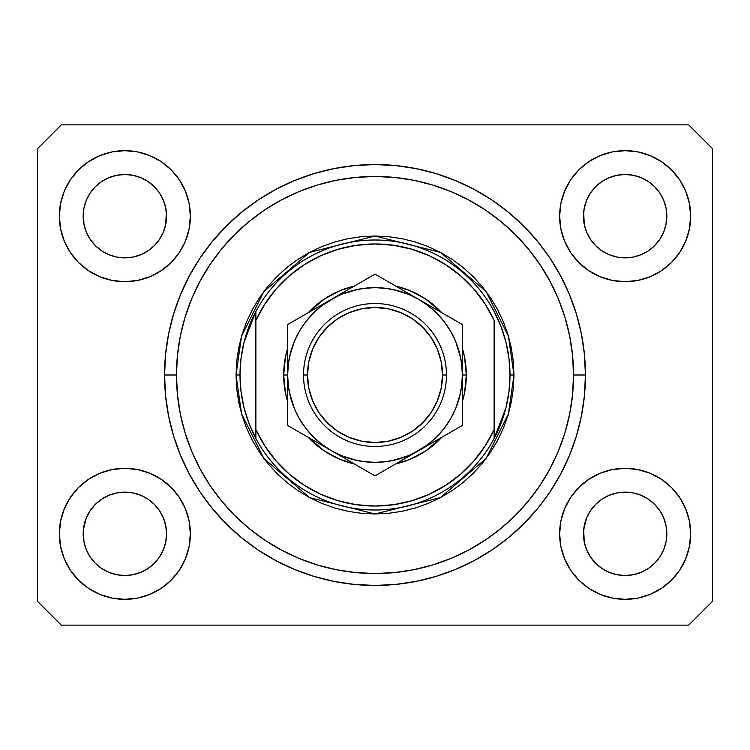 <?xml version="1.0" encoding="UTF-8"?>
<svg xmlns="http://www.w3.org/2000/svg" width="750" height="750" viewBox="0 0 750 750"><rect width="100%" height="100%" fill="white"/><g stroke="black" fill="none" stroke-linecap="round" stroke-linejoin="round"><path stroke-width="1.12" d="M373.547 585.431L378.712 585.413M164.616 379.959L164.588 378.469M609.197 254.7A41.691 41.691 0 0 0 617.006 257.062L609.197 254.691L601.987 250.838L609.197 254.691L601.987 250.838L595.669 245.653L590.484 239.334L586.631 232.134L584.259 224.306L586.631 232.134A41.691 41.691 0 0 0 586.622 232.125L584.259 224.306L583.659 212.091A41.691 41.691 0 0 0 583.659 212.1L583.453 216.178A41.691 41.691 0 0 1 625.144 174.488A41.691 41.691 0 0 1 666.834 216.178L666.638 220.275A41.691 41.691 0 0 0 666.638 220.256L666.834 216.178A41.691 41.691 0 0 1 625.144 257.869A41.691 41.691 0 0 1 583.453 216.178L584.259 208.041L586.631 200.213L584.259 208.041L586.631 200.222L590.494 192.994A41.691 41.691 0 0 0 590.475 193.031L586.631 200.222L590.484 193.012L595.669 186.694L590.484 193.012L595.669 186.694L601.987 181.509L595.669 186.694L601.987 181.509L609.197 177.656L601.987 181.509L609.197 177.656L617.016 175.284A41.691 41.691 0 0 0 617.025 175.284L609.197 177.656L617.016 175.284L625.144 174.488L633.309 175.294A41.691 41.691 0 0 0 633.291 175.284L625.144 174.488L633.281 175.284L641.1 177.656L633.281 175.284A41.691 41.691 0 0 0 633.253 175.284M108.909 254.7A41.691 41.691 0 0 0 116.709 257.062L108.9 254.691L101.691 250.838L108.9 254.691L101.691 250.838L95.372 245.653L90.188 239.334L86.334 232.134L83.963 224.306L86.334 232.134A41.691 41.691 0 0 0 86.334 232.125L83.963 224.306L83.362 212.091A41.691 41.691 0 0 0 83.362 212.1L83.166 216.178A41.691 41.691 0 0 1 124.856 174.488A41.691 41.691 0 0 1 166.547 216.178L166.341 220.275A41.691 41.691 0 0 0 166.341 220.256L166.547 216.178A41.691 41.691 0 0 1 124.856 257.869A41.691 41.691 0 0 1 83.166 216.178L83.963 208.041L86.334 200.222A41.691 41.691 0 0 0 86.334 200.213L83.963 208.041L86.334 200.222L90.197 192.994A41.691 41.691 0 0 0 90.178 193.031L86.334 200.222L90.188 193.012L95.372 186.694L90.188 193.012L95.372 186.694L101.691 181.509L95.372 186.694L101.691 181.509L108.9 177.656L101.691 181.509L108.9 177.656L116.747 175.284A41.691 41.691 0 0 0 116.728 175.284L108.9 177.656L116.719 175.284L124.856 174.488L133.012 175.294A41.691 41.691 0 0 0 132.994 175.284L124.856 174.488L132.984 175.284L140.803 177.656L132.984 175.284A41.691 41.691 0 0 0 132.956 175.284M101.691 250.838L95.372 245.653L90.188 239.334L86.334 232.134A41.691 41.691 0 0 0 86.344 232.153M95.372 245.653L90.188 239.334A41.691 41.691 0 0 0 95.362 245.644M154.35 245.644A41.691 41.691 0 0 0 159.516 239.334L154.331 245.653L148.012 250.838L154.331 245.653L148.012 250.838L140.803 254.691L148.012 250.838L140.803 254.691L132.984 257.062L140.803 254.691L132.984 257.062L124.856 257.869A41.691 41.691 0 0 0 132.975 257.072L124.856 257.869L116.719 257.062L108.9 254.691L116.719 257.062A41.691 41.691 0 0 0 124.837 257.869M132.994 257.062A41.691 41.691 0 0 0 140.803 254.7M163.359 232.153A41.691 41.691 0 0 0 163.369 232.144A41.691 41.691 0 0 0 163.378 232.116L165.741 224.325M124.856 257.869L116.681 257.062M159.516 239.334L163.369 232.134L159.516 239.334L154.331 245.653L159.516 239.334L163.369 232.134L165.741 224.306L163.369 232.134M132.984 175.284L140.803 177.656L148.012 181.509L140.803 177.656L148.012 181.509L154.331 186.694L159.516 193.012L163.369 200.222L165.741 208.041L163.369 200.222L165.741 208.041L166.547 216.244M601.987 250.838L595.669 245.653L590.484 239.334L586.631 232.134A41.691 41.691 0 0 0 586.641 232.153M595.669 245.653L590.484 239.334A41.691 41.691 0 0 0 595.65 245.644M625.163 257.869A41.691 41.691 0 0 0 633.272 257.072L625.144 257.869L617.016 257.062L609.197 254.691L617.016 257.062A41.691 41.691 0 0 0 625.134 257.869L616.978 257.062M654.637 245.644A41.691 41.691 0 0 0 659.812 239.334L654.628 245.653L648.309 250.838L654.628 245.653L648.309 250.838L641.1 254.691L648.309 250.838L641.1 254.691L633.281 257.062A41.691 41.691 0 0 0 641.091 254.7M663.656 232.153A41.691 41.691 0 0 0 663.666 232.144A41.691 41.691 0 0 0 663.666 232.116L666.038 224.325M659.812 239.334L663.666 232.134L659.812 239.334L654.628 245.653L659.812 239.334L663.666 232.134L666.038 224.306L663.666 232.134M633.281 175.284L641.1 177.656L648.309 181.509L641.1 177.656L648.309 181.509L654.628 186.694L659.812 193.012L663.666 200.222L666.038 208.041L663.666 200.222L666.038 208.041L666.834 216.244M583.659 537.9A41.691 41.691 0 0 0 583.659 537.909L583.453 533.822L584.259 541.969L586.622 549.769M633.253 574.716A41.691 41.691 0 0 0 633.272 574.716L625.144 575.513L617.016 574.716L609.197 572.344L617.016 574.716A41.691 41.691 0 0 0 617.034 574.716L616.987 574.706A41.691 41.691 0 0 0 617.006 574.716L609.197 572.344L601.987 568.491L609.197 572.344L601.987 568.491L595.669 563.306L590.475 556.978A41.691 41.691 0 0 0 590.494 556.997M616.978 492.937L625.144 492.131A41.691 41.691 0 0 0 617.025 492.928L609.197 495.309L617.016 492.937L625.144 492.131L633.281 492.937L641.1 495.309L633.281 492.937L641.1 495.309L648.309 499.163L641.1 495.309L648.309 499.163L654.628 504.347L659.812 510.666L663.666 517.866L666.038 525.694L663.666 517.866L666.038 525.694L666.834 533.822A41.691 41.691 0 0 1 625.144 575.513A41.691 41.691 0 0 1 583.453 533.822A41.691 41.691 0 0 1 625.144 492.131A41.691 41.691 0 0 1 666.834 533.822L666.638 537.909A41.691 41.691 0 0 0 666.638 537.9L666.834 533.822L666.038 541.959L663.666 549.778L666.038 541.959L663.666 549.778L659.812 556.987L663.666 549.778L659.812 556.987L654.628 563.306L659.812 556.987L654.628 563.306L648.309 568.491L654.628 563.306L648.309 568.491L641.1 572.344L648.309 568.491L641.1 572.344L633.281 574.716A41.691 41.691 0 0 0 633.3 574.706M601.987 568.491L595.659 563.297M83.362 537.9A41.691 41.691 0 0 0 83.362 537.909L83.166 533.822L83.963 541.969L86.334 549.778A41.691 41.691 0 0 0 86.344 549.788L86.334 549.769M116.7 574.706A41.691 41.691 0 0 0 116.709 574.716L108.9 572.344L101.691 568.491L108.891 572.334L101.691 568.491L95.372 563.306L90.178 556.978A41.691 41.691 0 0 0 90.197 556.997M124.837 492.131A41.691 41.691 0 0 0 116.728 492.928L108.9 495.309L116.719 492.937L124.856 492.131L132.984 492.937L140.803 495.309L132.984 492.937L140.803 495.309L148.012 499.163L140.803 495.309L148.012 499.163L154.331 504.347L159.516 510.666L163.369 517.866L165.741 525.694L163.369 517.866L165.741 525.694L166.547 533.822A41.691 41.691 0 0 1 124.856 575.513A41.691 41.691 0 0 1 83.166 533.822A41.691 41.691 0 0 1 124.856 492.131A41.691 41.691 0 0 1 166.547 533.822L166.341 537.909A41.691 41.691 0 0 0 166.341 537.9L166.547 533.822L165.741 541.959L163.369 549.778L165.741 541.959L163.369 549.778L159.516 556.987L163.369 549.778L159.516 556.987L154.331 563.306L159.516 556.987L154.331 563.306L148.012 568.491L154.331 563.306L148.012 568.491L140.803 572.344L148.012 568.491L140.803 572.344L132.984 574.716A41.691 41.691 0 0 0 132.975 574.716L124.856 575.513L116.719 574.716L108.9 572.344L116.719 574.716A41.691 41.691 0 0 0 116.747 574.716M116.691 574.706L124.856 575.513L132.984 574.716A41.691 41.691 0 0 0 133.012 574.706M101.691 568.491L95.362 563.297M165.741 541.959L166.341 537.928M64.322 558.891L60.6 546.609L59.334 533.822A65.512 65.512 0 0 1 124.856 468.309A65.512 65.512 0 0 1 190.369 533.822A65.512 65.512 0 0 1 124.856 599.334A65.512 65.512 0 0 1 59.334 533.822L60.6 521.044L64.322 508.753L70.378 497.428L78.525 487.5L88.453 479.353L99.778 473.297L112.069 469.566L124.856 468.309L137.634 469.566L149.925 473.297L161.25 479.353L171.178 487.5L179.325 497.428L185.381 508.753L189.113 521.044L190.369 533.822L189.113 546.609L185.381 558.891L179.325 570.225L171.178 580.153L161.25 588.3L149.925 594.347L137.634 598.078L124.856 599.334L112.069 598.078L99.778 594.347L88.453 588.3L78.525 580.153L70.378 570.225L64.322 558.891L60.6 546.609L59.334 533.822L60.6 521.044L64.322 508.753M685.678 508.753L689.4 521.044L690.666 533.822A65.512 65.512 0 0 1 625.144 599.334A65.512 65.512 0 0 1 559.631 533.822L560.887 521.044L564.619 508.753L570.675 497.428L578.822 487.5L588.75 479.353L600.075 473.297L612.366 469.566L625.144 468.309L637.931 469.566L650.222 473.297L661.547 479.353L671.475 487.5L679.622 497.428L685.678 508.753L689.4 521.044L690.666 533.822L689.4 546.609L685.678 558.891L679.622 570.225L671.475 580.153L661.547 588.3L650.222 594.347L637.931 598.078L625.144 599.334L612.366 598.078L600.075 594.347L588.75 588.3L578.822 580.153L570.675 570.225L564.619 558.891L560.887 546.609L559.631 533.822A65.512 65.512 0 0 1 625.144 468.309A65.512 65.512 0 0 1 690.666 533.822L689.4 546.609L685.678 558.891M685.678 191.109L689.4 203.391L690.666 216.178A65.512 65.512 0 0 1 625.144 281.691A65.512 65.512 0 0 1 559.631 216.178L560.887 203.391L564.619 191.109L570.675 179.775L578.822 169.847L588.75 161.7L600.075 155.653L612.366 151.922L625.144 150.666L637.931 151.922L650.222 155.653L661.547 161.7L671.475 169.847L679.622 179.775L685.678 191.109L689.4 203.391L690.666 216.178L689.4 228.956L685.678 241.247L679.622 252.572L671.475 262.5L661.547 270.647L650.222 276.703L637.931 280.434L625.144 281.691L612.366 280.434L600.075 276.703L588.75 270.647L578.822 262.5L570.675 252.572L564.619 241.247L560.887 228.956L559.631 216.178A65.512 65.512 0 0 1 625.144 150.666A65.512 65.512 0 0 1 690.666 216.178L689.4 228.956L685.678 241.247M64.322 241.247L60.6 228.956L59.334 216.178A65.512 65.512 0 0 1 124.856 150.666A65.512 65.512 0 0 1 190.369 216.178A65.512 65.512 0 0 1 124.856 281.691A65.512 65.512 0 0 1 59.334 216.178L60.6 203.391L64.322 191.109L70.378 179.775L78.525 169.847L88.453 161.7L99.778 155.653L112.069 151.922L124.856 150.666L137.634 151.922L149.925 155.653L161.25 161.7L171.178 169.847L179.325 179.775L185.381 191.109L189.113 203.391L190.369 216.178L189.113 228.956L185.381 241.247L179.325 252.572L171.178 262.5L161.25 270.647L149.925 276.703L137.634 280.434L124.856 281.691L112.069 280.434L99.778 276.703L88.453 270.647L78.525 262.5L70.378 252.572L64.322 241.247L60.6 228.956L59.334 216.178L60.6 203.391L64.322 191.109M585.441 375A210.441 210.441 0 0 1 375 585.441A210.441 210.441 0 0 1 164.559 375L165.572 354.375L168.6 333.947L173.625 313.912L180.581 294.469L189.403 275.803L200.025 258.084L212.325 241.5L226.2 226.2L241.5 212.325L258.084 200.025L275.803 189.403L294.469 180.581L313.912 173.625L333.947 168.6L354.375 165.572L375 164.559L395.625 165.572L416.053 168.6L436.088 173.625L455.531 180.581L474.197 189.403L491.916 200.025L508.5 212.325L523.8 226.2L537.675 241.5L549.975 258.084L560.597 275.803L569.419 294.469L576.375 313.912L581.4 333.947L584.428 354.375L585.441 375L584.428 395.625L581.4 416.053L576.375 436.088L569.419 455.531L560.597 474.197L549.975 491.916L537.675 508.5L523.8 523.8L508.5 537.675L491.916 549.975L474.197 560.597L455.531 569.419L436.088 576.375L416.053 581.4L395.625 584.428L375 585.441L354.375 584.428L333.947 581.4L313.912 576.375L294.469 569.419L275.803 560.597L258.084 549.975L241.5 537.675L226.2 523.8L212.325 508.5L200.025 491.916L189.403 474.197L180.581 455.531L173.625 436.088L168.6 416.053L165.572 395.625L164.559 375A210.441 210.441 0 0 1 375 164.559A210.441 210.441 0 0 1 585.441 375L573.525 375L585.441 375M95.372 563.306L90.188 556.987L86.334 549.778L83.963 541.959L83.362 529.734L83.166 533.822L83.963 525.694L86.334 517.866L83.972 525.666A41.691 41.691 0 0 0 83.963 525.675M95.362 504.356A41.691 41.691 0 0 0 90.188 510.666L86.334 517.866L90.188 510.666L95.372 504.347L90.188 510.666L95.372 504.347L101.691 499.163L95.372 504.347L101.691 499.163L108.938 495.291M595.669 563.306L590.484 556.987L586.631 549.778L584.259 541.959L583.659 529.734L583.453 533.822L584.259 525.694L586.631 517.866L584.259 525.666A41.691 41.691 0 0 0 584.259 525.675M595.65 504.356A41.691 41.691 0 0 0 590.484 510.666L586.631 517.866L590.484 510.666L595.669 504.347L590.484 510.666L595.669 504.347L601.987 499.163L595.669 504.347L601.987 499.163L609.234 495.291M666.834 216.178L666.638 212.091A41.691 41.691 0 0 0 666.638 212.091L666.038 224.306L666.638 220.266M166.547 216.178L166.341 212.091A41.691 41.691 0 0 0 166.341 212.091L165.741 224.306L166.341 220.266M688.678 625.144L61.322 625.144L37.5 601.322L37.5 148.678L61.322 124.856L688.678 124.856L712.5 148.678L712.5 601.322L688.678 625.144L712.5 601.322L712.5 148.678L688.678 124.856L61.322 124.856L37.5 148.678L37.5 601.322L61.322 625.144L688.678 625.144M164.569 373.097L164.559 375L164.569 373.097M164.616 370.041L164.588 371.466M584.428 354.375L581.4 333.947M569.419 294.469L568.078 291.3M474.197 189.403L471.15 187.809M455.531 180.581L436.088 173.625M313.912 173.625L294.197 180.694M189.403 275.803L187.069 280.303M165.572 395.625L168.6 416.053M180.581 455.531L181.922 458.7M275.803 560.597L278.85 562.191M294.469 569.419L313.912 576.375M436.088 576.375L455.803 569.306M560.597 474.197L562.931 469.697M166.341 529.744A41.691 41.691 0 0 0 166.341 529.734L165.741 525.694M148.012 499.163L154.331 504.347L159.516 510.666L163.369 517.866A41.691 41.691 0 0 0 163.378 517.875A41.691 41.691 0 0 0 163.359 517.847M154.331 504.347L159.516 510.666A41.691 41.691 0 0 0 154.35 504.356M140.803 495.3A41.691 41.691 0 0 0 124.866 492.131L133.012 492.937M116.681 492.937L116.719 492.937A41.691 41.691 0 0 0 108.909 495.3M86.344 517.847A41.691 41.691 0 0 0 86.325 517.884L90.188 510.666M666.638 529.744A41.691 41.691 0 0 0 666.638 529.734L666.038 525.694M648.309 499.163L654.628 504.347L659.812 510.666L663.666 517.866A41.691 41.691 0 0 0 663.666 517.875A41.691 41.691 0 0 0 663.656 517.847M654.628 504.347L659.812 510.666A41.691 41.691 0 0 0 654.637 504.356M641.091 495.3A41.691 41.691 0 0 0 625.163 492.131M609.197 495.309L617.016 492.937A41.691 41.691 0 0 0 609.197 495.3M586.641 517.847A41.691 41.691 0 0 0 586.631 517.856A41.691 41.691 0 0 0 586.622 517.884L590.484 510.666M625.144 492.131L633.309 492.937M648.3 181.509A41.691 41.691 0 0 1 648.319 181.519L654.628 186.694L659.822 193.022A41.691 41.691 0 0 0 659.803 193.003M584.259 208.041L583.659 212.072M148.003 181.509A41.691 41.691 0 0 1 148.022 181.519L154.331 186.694L159.525 193.022A41.691 41.691 0 0 0 159.506 193.003M124.856 174.488L116.719 175.284A41.691 41.691 0 0 0 116.7 175.294M83.963 224.306L83.362 220.266M108.9 495.309L116.719 492.937L124.856 492.131M83.362 529.734L86.334 517.866M165.741 208.041L166.341 212.091M159.516 193.012L163.369 200.222M83.362 212.091L83.963 208.041M584.259 224.306L583.659 220.266M633.281 257.062L625.144 257.869M583.659 529.734L586.631 517.866M666.038 208.041L666.638 212.091M659.812 193.012L663.666 200.222M617.016 175.284L625.144 174.488M590.484 556.987L586.631 549.778L584.259 541.959M633.281 574.716L625.144 575.513L617.016 574.716M666.638 537.909L666.038 541.959M90.188 556.987L86.334 549.778L83.963 541.959M164.569 373.041L164.559 374.766M283.678 375L287.644 375L283.678 375L285.431 357.188L287.644 348.356A91.322 91.322 0 0 0 287.644 401.634L285.431 392.812L283.678 375M466.322 375A91.322 91.322 0 0 1 462.356 401.634L464.569 392.812L466.322 375L462.356 375L466.322 375L464.569 357.188L462.356 348.356A91.322 91.322 0 0 1 466.322 375M441.741 437.334A91.322 91.322 0 0 1 395.606 463.969L409.95 459.375L425.738 450.928L441.741 437.334M354.394 463.969A91.322 91.322 0 0 1 308.259 437.334L324.262 450.928L340.05 459.375L354.394 463.969M236.025 375L240 375A135 135 0 0 1 494.119 311.475A135 135 0 0 1 510 375L513.975 375L508.416 413.916L486.178 458.381L440.4 497.625L375 513.975L309.6 497.625L263.822 458.381L241.584 413.916L236.025 375L236.7 388.622L238.697 402.113L242.016 415.341L246.609 428.184L252.441 440.512L259.453 452.213L267.572 463.163L276.731 473.269L286.837 482.428L297.787 490.547L309.488 497.559L321.816 503.391L334.659 507.984L347.887 511.303L361.378 513.3L375 513.975L388.622 513.3L402.113 511.303L415.341 507.984L428.184 503.391L440.512 497.559L452.213 490.547L463.163 482.428L473.269 473.269L482.428 463.163L490.547 452.213L497.559 440.512L503.391 428.184L507.984 415.341L511.303 402.113L513.3 388.622L513.975 375L513.3 361.378L511.303 347.887L507.984 334.659L503.391 321.816L497.559 309.488L490.547 297.787L482.428 286.837L473.269 276.731L463.163 267.572L452.213 259.453L440.512 252.441L428.184 246.609L415.341 242.016L402.113 238.697L388.622 236.7L375 236.025L361.378 236.7L347.887 238.697L334.659 242.016L321.816 246.609L309.488 252.441L297.787 259.453L286.837 267.572L276.731 276.731L267.572 286.837L259.453 297.787L252.441 309.488L246.609 321.816L242.016 334.659L238.697 347.887L236.7 361.378L236.025 375L241.584 336.084L263.822 291.619L309.6 252.375L375 236.025L440.4 252.375L486.178 291.619L508.416 336.084L513.975 375L510 375A135 135 0 0 1 494.119 438.525L505.969 407.747L508.987 391.491L510 375L508.987 358.509L505.969 342.253L500.991 326.503L494.119 311.475A135 135 0 0 0 255.881 311.475L255.881 429.591L264.853 445.969L276.056 460.903L289.275 474.094L304.228 485.278L320.625 494.212L338.128 500.738L356.372 504.703L375 506.025L393.628 504.703L411.872 500.738L429.375 494.212L445.772 485.278L460.725 474.094L473.944 460.903L485.147 445.969L494.119 429.591L494.119 320.409L485.147 304.031L473.944 289.097L460.725 275.906L445.772 264.722L429.375 255.787L411.872 249.262L393.628 245.297L375 243.975L356.372 245.297L338.128 249.262L320.625 255.787L304.228 264.722L289.275 275.906L276.056 289.097L264.853 304.031L255.881 320.409A131.025 131.025 0 0 1 494.119 320.409L494.119 429.591A131.025 131.025 0 0 1 255.881 429.591L255.881 438.525A135 135 0 0 1 240 375L236.025 375M164.559 375L176.475 375A198.525 198.525 0 0 1 375 176.475A198.525 198.525 0 0 1 573.525 375L572.578 394.462L569.719 413.728L564.984 432.628L558.422 450.975L550.087 468.591L540.075 485.297L528.469 500.944L515.381 515.381L500.944 528.469L485.297 540.075L468.591 550.087L450.975 558.422L432.628 564.984L413.728 569.719L394.462 572.578L375 573.525L355.538 572.578L336.272 569.719L317.372 564.984L299.025 558.422L281.409 550.087L264.703 540.075L249.056 528.469L234.619 515.381L221.531 500.944L209.925 485.297L199.913 468.591L191.578 450.975L185.016 432.628L180.281 413.728L177.422 394.462L176.475 375L177.422 355.538L180.281 336.272L185.016 317.372L191.578 299.025L199.913 281.409L209.925 264.703L221.531 249.056L234.619 234.619L249.056 221.531L264.703 209.925L281.409 199.913L299.025 191.578L317.372 185.016L336.272 180.281L355.538 177.422L375 176.475L394.462 177.422L413.728 180.281L432.628 185.016L450.975 191.578L468.591 199.913L485.297 209.925L500.944 221.531L515.381 234.619L528.469 249.056L540.075 264.703L550.087 281.409L558.422 299.025L564.984 317.372L569.719 336.272L572.578 355.538L573.525 375A198.525 198.525 0 0 1 375 573.525A198.525 198.525 0 0 1 176.475 375L164.559 375M494.119 438.525A135 135 0 0 1 255.881 438.525A135 135 0 0 0 494.119 438.525L494.119 429.591L494.119 438.525L500.991 423.497L505.969 407.747M308.259 312.666L324.262 299.072L340.05 290.625L354.394 286.031A91.322 91.322 0 0 0 308.259 312.666M395.606 286.031L409.95 290.625L425.738 299.072L441.741 312.666A91.322 91.322 0 0 0 395.606 286.031M584.428 395.625L581.4 416.053M165.572 354.375L168.6 333.947M460.678 357.956L455.7 341.569L450.647 331.322L444.3 321.825L436.772 313.228L428.175 305.7L418.678 299.353L375 274.134L342.638 292.819M418.734 299.381L408.431 294.3L393.909 289.716M357.956 289.322L341.569 294.3L331.322 299.353L287.644 324.562L287.644 388.106M305.719 321.797L299.353 331.322L294.3 341.569L289.716 356.091M289.322 392.044L294.3 408.431L299.353 418.678L305.7 428.175L313.228 436.772L321.825 444.3L331.322 450.647L375 475.866L407.353 457.191M331.284 450.628L341.569 455.7L356.091 460.284M392.044 460.678L408.431 455.7L418.678 450.647L462.356 425.438L462.356 361.894M444.281 428.203L450.647 418.678L455.7 408.431L460.284 393.909M255.881 311.475L244.031 342.253L241.012 358.509L240 375L241.012 391.491L244.031 407.747L249.009 423.497L255.881 438.525L255.881 311.475L249.009 326.503L244.031 342.253M303.525 375L307.5 375A67.5 67.5 0 0 1 375 307.5A67.5 67.5 0 0 1 442.5 375L446.475 375A71.475 71.475 0 0 0 375 303.525A71.475 71.475 0 0 0 303.525 375A71.475 71.475 0 0 1 375 303.525A71.475 71.475 0 0 1 446.475 375A71.475 71.475 0 0 1 375 446.475A71.475 71.475 0 0 1 303.525 375A71.475 71.475 0 0 0 375 446.475A71.475 71.475 0 0 0 446.475 375L442.5 375L441.206 361.828L437.362 349.172L431.128 337.5L422.728 327.272L412.5 318.872L400.828 312.638L388.172 308.794L375 307.5L361.828 308.794L349.172 312.638L337.5 318.872L327.272 327.272L318.872 337.5L312.638 349.172L308.794 361.828L307.5 375L308.794 388.172L312.638 400.828L318.872 412.5L327.272 422.728L337.5 431.128L349.172 437.362L361.828 441.206L375 442.5L388.172 441.206L400.828 437.362L412.5 431.128L422.728 422.728L431.128 412.5L437.362 400.828L441.206 388.172L442.5 375A67.5 67.5 0 0 1 375 442.5A67.5 67.5 0 0 1 307.5 375L303.525 375M462.356 411.609L462.356 400.997M418.631 450.675L407.372 457.172L428.175 444.3L436.772 436.772L444.3 428.175M385.463 469.828L462.356 425.438L462.356 413.456M381.488 472.125L418.678 450.647A87.356 87.356 0 0 1 331.322 450.647L320.025 444.122L331.322 450.647A87.356 87.356 0 0 1 287.644 375L287.644 361.941M298.116 431.475L375 475.866L385.406 469.856M294.131 429.178L342.628 457.172M287.644 413.456L287.644 425.438L319.847 444.019M287.644 411.609L287.644 402.375M287.644 338.391L287.644 339.778M331.388 299.316L342.628 292.828L321.825 305.7L313.228 313.228L305.7 321.825M364.566 280.153L331.322 299.353A87.356 87.356 0 0 1 418.678 299.353L429.975 305.878M462.356 336.544L462.356 324.562L418.678 299.353A87.356 87.356 0 0 1 462.356 375L462.356 388.106M462.356 338.391L462.356 347.616M451.894 318.525L455.869 320.822M441.216 437.634L450.553 432.244L441.244 437.616M436.566 440.316L430.153 444.019L436.566 440.316M455.869 429.178L451.95 431.438L455.869 429.178M342.787 457.275L349.219 460.978L342.806 457.275M363.225 469.069L353.934 463.706L363.225 469.069M368.512 472.125L364.594 469.856L368.512 472.125M308.756 312.375L299.419 317.775L308.756 312.375M313.434 309.684L319.847 305.981L313.434 309.684M294.131 320.822L298.05 318.562L294.131 320.822M287.644 336.544L287.644 375L288.394 386.4L290.625 397.613L294.3 408.431M396.112 286.322L386.784 280.941L396.112 286.322M364.575 280.153L375 274.134L385.406 280.144L375 274.134L287.644 324.562M462.356 349.069L462.356 375L461.606 363.6L459.375 352.387L455.7 341.569M397.65 290.634L386.4 288.394L374.953 287.644M375.047 287.644L363.6 288.394L352.387 290.625L341.569 294.3M290.634 352.35L288.394 363.6L287.644 375A87.356 87.356 0 0 1 331.322 299.353L320.025 305.878M352.35 459.366L363.6 461.606L375.047 462.356M374.953 462.356L386.4 461.606L397.613 459.375L408.431 455.7M459.366 397.65L461.606 386.4L462.356 375A87.356 87.356 0 0 1 418.678 450.647L429.975 444.122M462.356 331.481L462.356 336.488M287.644 361.8L287.644 355.8M287.644 400.931L287.644 375L287.644 425.438L298.05 431.438M287.644 419.091L287.644 413.503M462.356 400.95L462.356 410.419M462.356 388.2L462.356 394.2M455.7 408.431L459.375 397.613M408.431 294.3L397.613 290.625M294.3 341.569L290.625 352.387M341.569 455.7L352.387 459.375M462.356 413.409L462.356 324.562L451.95 318.562M407.372 292.828L375 274.134L364.594 280.144M287.644 375L287.644 425.438M462.356 375L462.356 324.562M431.128 337.5L422.728 327.272M337.5 318.872L327.272 327.272M318.872 412.5L327.272 422.728M412.5 431.128L422.728 422.728"/></g></svg>
